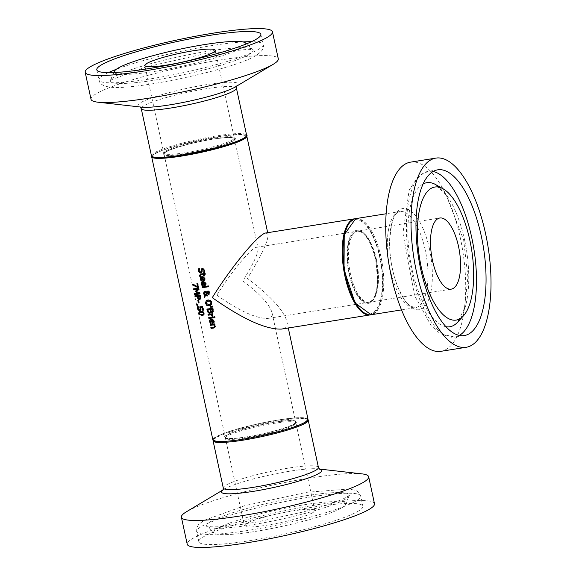 <?xml version="1.0" encoding="UTF-8"?>
<svg xmlns="http://www.w3.org/2000/svg" width="576" height="576" viewBox="0 0 576 576"><rect width="100%" height="100%" fill="white"/><g stroke="black" fill="none" stroke-linecap="round" stroke-linejoin="round"><path stroke-width="0.43" stroke-dasharray="2.88 2.16" d="M201.046 307.44L201.204 309.6L200.081 310.392M200.225 306.814L200.16 306.648A47.707 6.07 -12.2 0 0 202.939 306.367L203.724 309.996A47.707 6.07 167.8 0 1 203.321 310.039M197.755 306.756L197.777 306.576A47.707 6.07 -12.2 0 0 198.504 306.518L198.972 309.226L199.894 309.492L200.563 309.053M199.786 306.857L200.16 306.648M202.572 306.569L202.939 306.367M203.357 310.198L203.724 309.996M198.59 309.434L198.972 309.226M198.014 307.526L198.396 307.318M198.137 306.792L198.518 306.583M198.122 306.727L198.504 306.518M197.395 306.785L197.777 306.576M202.529 277.265L201.319 279.115L202.212 280.75A47.707 6.07 167.8 0 1 201.758 280.807M201.334 276.797L202.399 276.415L205.272 278.366L205.085 279.871L204.336 280.476M203.098 277.186L203.666 279.806L204.494 279.396M203.306 280.001L203.666 279.806M201.845 280.894L202.205 280.699M198.497 268.834L198.857 268.639A47.707 6.07 -12.2 0 0 199.822 268.51L199.526 270.713L201.103 271.973M202.464 268.33L201.83 268.718L202.817 268.135L205.027 270.101L205.056 272.124A47.707 6.07 167.8 0 1 204.732 272.174M203.098 269.042L202.356 270.036L202.334 271.44L201.132 272.952M203.566 282.046L202.356 283.896L203.249 285.53A47.707 6.07 167.8 0 1 202.795 285.588M202.37 281.578L203.436 281.196L206.309 283.147L206.114 284.652L205.366 285.257M204.134 281.974L204.696 284.587L205.531 284.177M202.406 285.084L202.766 284.89M202.889 285.725L203.249 285.53M200.203 274.183L201.002 273.881A47.707 6.07 -12.2 0 0 203.45 273.542M203.364 273.118L203.335 272.974A47.707 6.07 -12.2 0 0 203.954 272.887L204.077 273.449A47.707 6.07 -12.2 0 0 205.38 273.254L205.56 274.09A47.707 6.07 167.8 0 1 205.178 274.147M204.257 274.284L204.595 275.818A47.707 6.07 167.8 0 1 204.206 275.875M200.52 276.538L200.88 276.336A47.707 6.07 167.8 0 1 200.455 276.394M200.513 276.487L200.7 274.903L200.347 275.098M202.421 286.769L202.392 286.625A47.707 6.07 -12.2 0 0 208.577 285.746L208.757 286.582A47.707 6.07 167.8 0 1 208.375 286.639M202.032 286.819L202.392 286.625M204.35 297.526L204.646 297.036M204.242 291.29L206.136 291.247L206.957 291.989M207.461 291.161L209.16 291.218L209.88 292.442L208.98 294.307M205.79 295.553L204.703 297.324M207.684 295.913L208.037 295.718A47.707 6.07 167.8 0 1 207.648 295.776M207.497 295.042L207.85 294.854L208.037 295.718M205.769 295.2L207.85 294.854M207.216 293.249L206.122 295.006M205.358 291.895L204.386 293.45L205.351 294.746M207.684 293.573L209.016 293.35M207.058 292.982L208.037 293.386M208.325 291.766L207.41 292.788M206.777 300.276L208.231 299.772L210.715 300.233L211.997 302.227L211.63 304.488L210.6 305.309M207.331 301.025L206.489 302.069L206.489 303.019L209.297 304.704L210.42 304.351M207.238 309.038L207.202 308.894A47.707 6.07 -12.2 0 0 213.12 308.052L213.624 311.58L212.659 312.43M211.147 311.695L209.952 313.135M208.411 312.055L209.722 312.228L210.521 311.566M208.051 309.686L208.771 311.861M210.866 309.298L211.5 311.278L212.904 311.098M210.65 306.54L212.933 305.892L213.149 306.878L212.76 306.907M209.095 317.621L209.059 317.477A47.707 6.07 -12.2 0 0 213.466 316.865L213.646 317.7A47.707 6.07 167.8 0 1 213.264 317.758M212.263 314.503L213.3 316.202A47.707 6.07 167.8 0 1 212.933 316.26M208.382 314.323L208.346 314.179A47.707 6.07 -12.2 0 0 212.753 313.574L212.933 314.41A47.707 6.07 167.8 0 1 212.551 314.46M210.521 319.284L211.586 318.902L214.459 320.854L214.272 322.366L213.523 322.97M211.046 323.438L211.399 323.237A47.707 6.07 167.8 0 1 210.946 323.302M211.032 323.388L211.399 323.237M210.564 322.798L211.385 323.194M211.716 319.759L210.506 321.61L210.917 322.596M212.494 322.488L213.682 321.883M212.285 319.68L212.846 322.294M214.236 316.836L214.207 316.699A47.707 6.07 -12.2 0 0 215.006 316.577L215.208 317.527A47.707 6.07 167.8 0 1 214.826 317.585M211.234 327.521L211.198 327.377A47.707 6.07 -12.2 0 0 213.689 327.038L214.646 326.736M214.625 324.612L215.626 326.398L214.776 327.686M214.776 324.734L215.129 324.54A47.707 6.07 167.8 0 1 214.747 324.598M214.596 323.899L214.949 323.705L215.129 324.54M210.182 324.511L210.542 324.317A47.707 6.07 -12.2 0 0 214.949 323.705M197.266 283.19L197.237 283.032A47.707 6.07 -12.2 0 0 197.878 282.96L198.785 287.158A47.707 6.07 167.8 0 1 198.382 287.201M192.78 284.306L192.679 283.838L197.971 286.445M196.87 283.234L197.237 283.032M197.51 283.162L197.878 282.96M198.418 287.352L198.785 287.158M192.298 284.054L192.679 283.838M194.796 293.602L194.753 293.429A47.707 6.07 -12.2 0 0 199.274 293.018M194.371 293.638L194.753 293.429M199.858 294.012L200.225 293.818A47.707 6.07 167.8 0 1 199.822 293.861M199.591 292.795L199.958 292.594L200.225 293.818M196.25 291.506L199.958 292.594M198.893 289.548L196.625 291.298M198.634 288.353L199.001 288.151L199.26 289.346M193.334 288.85L193.716 288.641A47.707 6.07 -12.2 0 0 199.001 288.151M195.271 295.819L195.235 295.639A47.707 6.07 -12.2 0 0 200.513 295.15L200.902 298.577L200.29 299.362M197.935 296.309L198.691 298.289L199.562 298.591L200.282 298.03M198.317 298.498L198.691 298.289M194.846 295.855L195.235 295.639M200.146 295.351L200.513 295.15M197.107 304.301L197.064 304.121A47.707 6.07 -12.2 0 0 198.043 304.049L198.274 305.107A47.707 6.07 167.8 0 1 197.856 305.143M196.682 304.337L197.064 304.121M197.662 304.258L198.043 304.049M197.892 305.316L198.274 305.107M198.238 300.398L198.194 300.233A47.707 6.07 -12.2 0 0 198.835 300.168L199.375 302.674A47.707 6.07 167.8 0 1 198.965 302.71M198.461 300.377L198.835 300.168M199.001 302.875L199.375 302.674M197.82 300.434L198.194 300.233M199.505 311.652L201.211 311.148L204.48 312.977L203.501 315.05M199.505 312.617L199.886 312.408L199.548 313.445L200.297 314.374L203.515 314.071M151.668 156.334A48.679 6.192 167.8 0 1 197.928 140.393A48.679 6.192 167.8 0 1 246.636 135.799M265.975 232.956L268.049 234.374C268.452 240.79 261.576 255.463 247.414 278.402C270.274 295.697 283.399 309.931 286.798 321.098C287.719 325.642 285.898 328.306 281.333 329.098M308.03 419.314A48.679 6.192 -12.2 0 0 278.028 419.983A48.679 6.192 -12.2 0 0 212.875 439.884M303.804 422.676A47.707 6.07 167.8 0 1 223.862 441.223A47.707 6.07 167.8 0 1 253.692 424.901A47.707 6.07 167.8 0 1 303.804 422.676M242.582 139.522A47.707 6.07 -12.2 0 0 206.222 138.823A47.707 6.07 -12.2 0 0 152.726 156.809M379.764 257.4A47.707 18.67 80.9 0 0 345.276 231.487A47.707 18.67 80.9 0 0 362.599 311.594A47.707 18.67 80.9 0 0 379.764 257.4M355.306 218.7A48.679 19.051 -99.1 0 1 380.887 261.05A48.679 19.051 -99.1 0 1 372.751 314.021A48.679 19.051 -99.1 0 1 370.656 314.813M375.898 259.517A36.994 14.479 -99.1 0 1 362.585 301.543A36.994 14.479 -99.1 0 1 349.157 239.422A36.994 14.479 -99.1 0 1 375.898 259.517M370.094 301.752A36.022 14.098 80.9 0 0 376.042 262.145A36.022 14.098 80.9 0 0 356.868 231.257A36.022 14.098 80.9 0 0 349.546 273.946A36.022 14.098 80.9 0 0 368.23 302.4A36.022 14.098 80.9 0 0 370.094 301.752M232.848 141.077A36.994 4.702 167.8 0 1 170.856 155.462A36.994 4.702 167.8 0 1 193.99 142.798A36.994 4.702 167.8 0 1 232.848 141.077M166.5 151.675A36.022 4.579 -12.2 0 0 164.023 154.058A36.022 4.579 -12.2 0 0 200.203 150.919A36.022 4.579 -12.2 0 0 234.439 138.83A36.022 4.579 -12.2 0 0 205.373 140.53A36.022 4.579 -12.2 0 0 166.5 151.675M294.07 424.231A36.994 4.702 -12.2 0 0 255.211 425.952A36.994 4.702 -12.2 0 0 232.078 438.617A36.994 4.702 -12.2 0 0 294.07 424.231M227.722 434.83A36.022 4.579 167.8 0 1 266.594 423.684A36.022 4.579 167.8 0 1 295.661 421.985A36.022 4.579 167.8 0 1 261.418 434.081A36.022 4.579 167.8 0 1 225.245 437.213A36.022 4.579 167.8 0 1 227.722 434.83M216.842 295.142C239.263 310.954 256.298 318.715 267.941 318.413C271.325 317.837 272.671 315.864 271.987 312.502C269.474 304.236 259.762 293.702 242.849 280.908C253.325 263.93 258.415 253.066 258.113 248.321L256.579 247.277C251.474 247.536 231.401 271.721 216.842 295.142M410.602 162.137A95.796 37.49 -99.1 0 1 460.296 237.809A95.796 37.49 -99.1 0 1 440.82 351.338M91.03 99.302A95.796 12.182 167.8 0 1 182.088 67.147A95.796 12.182 167.8 0 1 278.294 58.81M114.379 72.511A67.378 8.568 -12.2 0 0 170.064 68.702A67.378 8.568 -12.2 0 0 241.322 48.132A67.378 8.568 -12.2 0 0 245.966 44.064M312.329 512.906A36.022 4.579 167.8 0 1 273.449 524.052A36.022 4.579 167.8 0 1 244.39 525.744A36.022 4.579 167.8 0 1 278.626 513.655A36.022 4.579 167.8 0 1 314.806 510.523A36.022 4.579 167.8 0 1 312.329 512.906M361.75 473.846A95.796 12.182 -12.2 0 0 272.448 485.086A95.796 12.182 -12.2 0 0 186.48 511.747M340.826 508.356A67.378 8.568 167.8 0 1 271.03 528.646A67.378 8.568 167.8 0 1 214.164 533.066A67.378 8.568 167.8 0 1 277.783 509.76A67.378 8.568 167.8 0 1 345.348 504.706A67.378 8.568 167.8 0 1 340.826 508.356M357.12 511.805A83.923 10.67 -12.2 0 0 362.887 506.254A83.923 10.67 -12.2 0 0 278.604 513.554A83.923 10.67 -12.2 0 0 198.835 541.721A83.923 10.67 -12.2 0 0 266.544 537.775A83.923 10.67 -12.2 0 0 357.12 511.805M374.494 503.741A95.796 12.182 -12.2 0 0 278.287 512.078A95.796 12.182 -12.2 0 0 187.222 544.226M200.83 308.239L201.204 308.03M200.83 309.802L201.204 309.6M199.512 309.701L199.894 309.492M198.072 308.506L198.461 308.297M200.959 279.31L201.319 279.115M199.166 270.907L199.526 270.713M200.455 272.254L200.815 272.059M201.996 270.23L202.356 270.036M201.996 284.09L202.356 283.896M203.076 281.39L203.436 281.196M200.225 275.839L200.585 275.638M207.842 310.594L208.202 310.399M210.146 321.804L210.506 321.61M197.69 297.115L198.065 296.914M199.188 298.793L199.562 298.591M200.506 297.014L200.873 296.813M200.534 298.778L200.902 298.577M200.837 311.35L201.211 311.148M204.113 313.178L204.48 312.977M199.915 314.582L200.297 314.374M199.159 313.654L199.548 313.445M376.438 259.567A36.022 14.098 80.9 0 0 357.754 231.113A36.022 14.098 80.9 0 0 349.51 268.913A36.022 14.098 80.9 0 0 369.115 302.256A36.022 14.098 80.9 0 0 376.438 259.567M355.752 218.621A48.679 19.051 -99.1 0 1 381.002 257.069A48.679 19.051 -99.1 0 1 371.11 314.755M425.225 250.006A48.679 19.051 80.9 0 0 399.974 211.558A48.679 19.051 80.9 0 0 388.836 262.627A48.679 19.051 80.9 0 0 415.325 307.692A48.679 19.051 80.9 0 0 425.225 250.006M429.473 248.969A51.242 20.052 -99.1 0 1 411.026 307.174A51.242 20.052 -99.1 0 1 392.429 221.134A51.242 20.052 -99.1 0 1 429.473 248.969M464.645 240.314A72.943 28.548 80.9 0 0 435.73 184.63L446.378 195.566L463.673 240.113L467.928 277.258L464.436 308.333L457.69 322.142A72.943 28.548 80.9 0 0 464.645 240.314M423.137 183.953A72.943 28.548 80.9 0 0 410.126 259.229A72.943 28.548 80.9 0 0 445.939 326.707M433.145 171.497A83.923 32.846 80.9 0 0 428.227 171.353A83.923 32.846 80.9 0 0 409.025 259.402A83.923 32.846 80.9 0 0 454.694 337.097A83.923 32.846 80.9 0 0 459.331 335.426M231.761 140.27A36.022 4.579 -12.2 0 0 234.238 137.887A36.022 4.579 -12.2 0 0 198.058 141.026A36.022 4.579 -12.2 0 0 163.822 153.115A36.022 4.579 -12.2 0 0 192.888 151.423A36.022 4.579 -12.2 0 0 231.761 140.27M151.452 155.786A48.679 6.192 167.8 0 1 197.719 139.45A48.679 6.192 167.8 0 1 246.607 135.216M236.405 88.042A48.679 6.192 -12.2 0 0 187.524 92.275A48.679 6.192 -12.2 0 0 141.25 108.612M140.285 106.999L141.674 107.158A51.242 6.516 167.8 0 1 186.682 88.409A51.242 6.516 167.8 0 1 235.418 86.89L236.621 86.17M248.04 55.022A72.943 9.274 -12.2 0 0 252.583 49.442A72.943 9.274 -12.2 0 0 179.798 56.542A72.943 9.274 -12.2 0 0 110.578 80.15A72.943 9.274 -12.2 0 0 166.176 78.178A72.943 9.274 -12.2 0 0 248.04 55.022M108.36 72.634A83.923 10.67 -12.2 0 0 99.007 79.992A83.923 10.67 -12.2 0 0 166.716 76.046A83.923 10.67 -12.2 0 0 257.292 50.076A83.923 10.67 -12.2 0 0 263.059 44.518A83.923 10.67 -12.2 0 0 251.496 41.681M242.964 41.933A83.923 10.67 -12.2 0 0 116.23 69.329M293.393 425.318A36.022 4.579 167.8 0 1 254.513 436.464A36.022 4.579 167.8 0 1 225.446 438.156A36.022 4.579 167.8 0 1 259.69 426.067A36.022 4.579 167.8 0 1 295.862 422.935A36.022 4.579 167.8 0 1 293.393 425.318M308.239 420.257A48.679 6.192 -12.2 0 0 259.351 424.49A48.679 6.192 -12.2 0 0 213.077 440.834L214.769 437.918C220.687 433.778 235.706 428.976 259.819 423.526C274.896 420.336 287.302 418.478 297.029 417.953L306.194 418.493L308.239 420.257M223.279 488.009A48.679 6.192 167.8 0 1 269.546 471.672A48.679 6.192 167.8 0 1 318.434 467.431M319.522 469.13A51.242 6.516 -12.2 0 0 318.01 468.893A51.242 6.516 -12.2 0 0 270.245 474.898A51.242 6.516 -12.2 0 0 224.266 489.161A51.242 6.516 -12.2 0 0 222.991 490.003M344.21 499.846A72.943 9.274 167.8 0 1 268.661 521.813A72.943 9.274 167.8 0 1 207.101 526.601A72.943 9.274 167.8 0 1 275.969 501.372A72.943 9.274 167.8 0 1 349.114 495.9A72.943 9.274 167.8 0 1 344.21 499.846M354.917 501.61A83.923 10.67 167.8 0 1 264.341 527.58A83.923 10.67 167.8 0 1 196.632 531.526A83.923 10.67 167.8 0 1 276.401 503.359A83.923 10.67 167.8 0 1 360.684 496.058A83.923 10.67 167.8 0 1 354.917 501.61M201.506 276.689L201.146 276.883M204.415 291.182L204.055 291.377M210.694 319.183L210.334 319.378M200.333 299.34L199.944 299.549M199.678 311.537L199.296 311.746M203.695 314.957L203.328 315.158M267.682 232.682L268.049 234.374M286.798 321.098L288.288 327.982M267.941 318.413L368.23 302.4M256.579 247.277L356.868 231.257M164.023 154.058L225.245 437.213M234.439 138.83L258.113 248.321M271.987 312.502L295.661 421.985M451.21 289.145L369.115 302.256L370.634 301.745L372.895 299.808L375.228 295.675L377.784 282.499L375.833 259.582C365.472 224.892 359.071 232.409 357.754 231.113L439.848 218.002M401.501 309.902L415.325 307.692L410.256 306C407.138 302.141 407.354 307.166 397.728 286.733C392.53 273.218 389.822 258.797 389.599 243.475C391.752 206.309 399.78 213.775 399.974 211.558L386.15 213.761M437.782 169.826L428.227 171.353L418.486 176.047L409.154 190.116L402.955 233.244L414.598 295.618L431.114 325.656L440.287 333.756L454.694 337.097L464.249 335.57M215.302 50.299L234.295 138.024L230.846 137.426C219.974 137.498 204.869 139.997 185.544 144.914C166.694 150.163 164.225 152.662 164.369 152.683L163.822 153.259L144.886 65.527M113.825 72.54L110.182 80.82L111.809 79.632L146.16 66.931L205.438 53.59L248.76 49.27L253.217 49.896L246.478 43.855M260.849 34.322L263.059 44.518C264.679 48.031 261.893 51.934 254.7 56.246C233.143 69.336 134.575 90.742 109.958 87.077C103.176 86.242 99.526 83.88 99.007 79.992L96.797 69.797M314.806 510.523L295.87 422.784L293.81 424.318C285.696 429.192 247.694 438.667 228.78 438.617L225.389 438.026L244.39 525.744M319.406 469.051L318.01 468.893L319.658 469.217M223.063 489.881L224.266 489.161L222.898 490.133M345.348 504.706L349.502 495.223L346.536 497.196C338.278 501.602 323.287 506.65 301.558 512.352L257.141 521.957C235.98 525.586 220.586 527.191 210.96 526.774L206.467 526.147L214.164 533.066M198.835 541.721L196.632 531.526L196.834 527.652L198.648 524.498L203.681 520.546L244.699 505.678L306.842 492.278L349.582 488.952L356.818 490.946L358.906 492.624L360.684 496.058L362.887 506.254"/><path stroke-width="0.86" d="M200.484 310.313L198.713 309.91L197.863 308.326L197.777 306.576M203.321 310.039A47.707 6.07 167.8 0 1 203.076 310.061L202.478 307.289A47.707 6.07 167.8 0 1 201.046 307.44L200.83 309.802L199.699 310.601L198.331 310.118L197.482 308.534L197.395 306.785A48.679 6.192 -12.2 0 0 198.122 306.727L198.072 308.506L198.59 309.434L199.512 309.701L200.563 309.053L200.16 306.648M199.894 309.492L200.563 309.053M199.512 309.701L200.189 309.254L199.786 306.857A48.679 6.192 -12.2 0 0 202.572 306.569L203.357 310.198A48.679 6.192 167.8 0 1 202.709 310.262L203.076 310.061M202.709 310.262L202.111 307.49L202.478 307.289M202.111 307.49A48.679 6.192 167.8 0 1 200.671 307.642M201.758 280.807A47.707 6.07 167.8 0 1 201.413 280.858L200.599 278.561L201.334 276.797M202.529 277.265L201.528 277.661L202.529 277.265L203.27 280.699A47.707 6.07 167.8 0 0 203.674 280.642L204.336 280.476M204.494 279.396L204.077 277.466L203.098 277.186L202.745 277.38L203.306 280.001L204.494 279.396L203.666 279.806M203.306 280.001L204.142 279.59L204.286 278.604L203.724 277.661L202.745 277.38M201.06 281.052L200.254 278.273L200.952 277.006L202.046 276.61L204.919 278.561L204.732 280.066L203.321 280.836A48.679 6.192 167.8 0 1 202.918 280.894L202.176 277.459L200.959 279.31L201.859 280.944A48.679 6.192 167.8 0 1 201.06 281.052L201.413 280.858M201.456 272.88L199.771 272.52L198.878 270.864L198.857 268.639M200.455 272.254L201.182 271.31L201.478 268.913L202.464 268.33L204.674 270.288L204.703 272.318A48.679 6.192 167.8 0 1 203.746 272.462L203.99 270.454L202.745 269.23L201.996 270.23L201.982 271.627L200.779 273.146L199.418 272.714L198.518 271.058L198.497 268.834A48.679 6.192 -12.2 0 0 199.469 268.704L199.166 270.907L200.455 272.254L201.139 271.951M200.815 272.059L201.535 271.116L202.111 268.416M202.464 268.33L201.83 268.718M203.731 272.398L204.336 270.266L203.098 269.042L202.615 269.258M204.732 272.174A47.707 6.07 167.8 0 1 204.098 272.268M202.795 285.588A47.707 6.07 167.8 0 1 202.45 285.638L201.629 283.342L202.37 281.578M203.566 282.046L202.565 282.442L203.566 282.046L204.307 285.48A47.707 6.07 167.8 0 0 204.71 285.422L205.366 285.257M205.531 284.177L205.106 282.247L204.134 281.974L203.774 282.161L204.343 284.782L205.531 284.177L204.696 284.587M204.343 284.782L205.178 284.371L205.322 283.385L204.754 282.442L203.774 282.161M202.09 285.833L201.29 283.054L201.989 281.786L203.076 281.39L205.956 283.342L205.762 284.846L204.358 285.617A48.679 6.192 167.8 0 1 203.954 285.674L203.206 282.24L201.996 284.09L202.889 285.725A48.679 6.192 167.8 0 1 202.09 285.833L202.45 285.638M199.865 276.617L199.548 275.71L200.65 274.075A48.679 6.192 -12.2 0 0 203.098 273.73L202.982 273.168A48.679 6.192 -12.2 0 0 203.602 273.082L203.724 273.643A48.679 6.192 -12.2 0 0 205.027 273.442L205.207 274.277A48.679 6.192 167.8 0 1 203.904 274.478L204.242 276.012A48.679 6.192 167.8 0 1 203.616 276.106L203.278 274.565A48.679 6.192 167.8 0 1 201.168 274.867L200.347 275.098L200.52 276.538A48.679 6.192 167.8 0 1 199.865 276.617L200.203 274.183M200.016 274.27L200.65 274.075M203.098 273.73L203.364 273.118M205.178 274.147A47.707 6.07 167.8 0 1 204.257 274.284L203.904 274.478M203.278 274.565L203.63 274.378A47.707 6.07 167.8 0 1 201.521 274.673L200.347 275.098M203.616 276.106L203.63 274.378M208.375 286.639A47.707 6.07 167.8 0 1 202.572 287.46L202.421 286.769M202.212 287.654L202.032 286.819A48.679 6.192 -12.2 0 0 208.224 285.934L208.404 286.769A48.679 6.192 167.8 0 1 202.212 287.654L202.572 287.46M204.098 296.388L204.732 295.373L203.35 293.494L204.617 291.204L206.604 292.183L207.742 291.096L208.807 291.406L209.527 292.637L208.627 294.494L206.863 293.443L205.769 295.2L207.497 295.042L207.684 295.913A48.679 6.192 167.8 0 1 207.295 295.97L205.438 295.747L204.35 297.526L204.098 296.388L205.092 295.178L203.71 293.292L204.242 291.29M204.646 297.036L204.458 296.194M204.732 295.373L205.092 295.178M204.055 291.377L204.617 291.204M206.604 292.183L208.094 290.902M207.274 291.247L207.742 291.096M205.438 295.747L207.295 295.97M206.863 293.443L209.153 294.264M208.987 294.379L208.627 294.494L208.98 294.307M206.41 292.644L204.552 292.234L205.358 291.895L206.762 292.45L205.351 294.746L206.762 292.45M205.358 291.895L204.034 293.652L204.991 294.941M208.361 293.645L209.009 292.68L207.972 291.96L207.058 292.982L207.684 293.573L209.016 293.35M208.714 293.45L209.362 292.493L208.325 291.766L207.461 292.212M210.6 305.309L209.498 305.618L207.072 305.129L205.826 303.106L206.15 300.874L206.777 300.276M210.067 304.546L210.982 303.898L211.298 302.342L210.348 300.967L207.331 301.025L206.136 303.221L208.944 304.891L210.636 304.092L210.946 302.537L210.002 301.162L206.971 301.219M205.798 301.068L207.878 299.966L210.362 300.42L211.644 302.422L211.277 304.682L210.42 305.41L209.138 305.813L206.719 305.33L205.474 303.3L206.15 300.874M208.138 312.826L206.849 309.089A48.679 6.192 -12.2 0 0 212.767 308.246L213.278 311.767L212.306 312.624L210.823 311.882A48.679 6.192 167.8 0 1 210.794 311.89L209.599 313.33L208.138 312.826L208.49 312.624L207.238 309.038M210.283 313.056L208.49 312.624M210.794 311.89L211.147 311.695A47.707 6.07 167.8 0 0 211.176 311.688L210.823 311.882M212.926 312.365L211.176 311.688M209.369 312.422L210.168 311.76L210.204 309.391A47.707 6.07 167.8 0 1 208.051 309.686L207.691 309.881L208.411 312.055L209.369 312.422L210.521 311.566L210.204 309.391M209.722 312.228L210.521 311.566M209.851 309.586A48.679 6.192 167.8 0 1 207.691 309.881M211.997 311.724L212.551 311.292L212.623 309.038A47.707 6.07 167.8 0 1 210.866 309.298L210.514 309.492L211.147 311.465L211.997 311.724L212.904 311.098L212.623 309.038M212.35 311.53L212.904 311.098M212.27 309.233A48.679 6.192 167.8 0 1 210.514 309.492M212.76 306.907L210.758 307.037L210.65 306.54M210.276 306.634L212.58 306.086L212.796 307.073L210.406 307.231L210.276 306.634M208.886 318.506L208.706 317.671A48.679 6.192 -12.2 0 0 213.113 317.059L213.293 317.894A48.679 6.192 167.8 0 1 208.886 318.506L209.095 317.621M213.264 317.758A47.707 6.07 167.8 0 1 209.239 318.312M212.933 316.26A47.707 6.07 167.8 0 1 212.515 316.318L211.637 314.597A47.707 6.07 167.8 0 1 208.526 315.014L208.382 314.323M212.551 314.46A47.707 6.07 167.8 0 1 212.263 314.503L211.91 314.698L212.947 316.397A48.679 6.192 167.8 0 1 212.162 316.512L212.515 316.318M212.162 316.512L211.284 314.791A48.679 6.192 167.8 0 1 208.174 315.209L207.994 314.374A48.679 6.192 -12.2 0 0 212.4 313.762L212.58 314.597A48.679 6.192 167.8 0 1 211.91 314.698M210.247 323.539L209.441 320.76L210.139 319.5L211.234 319.097L214.106 321.048L213.919 322.56L212.508 323.33A48.679 6.192 167.8 0 1 212.105 323.381L211.363 319.954L210.146 321.804L211.046 323.438A48.679 6.192 167.8 0 1 210.247 323.539L210.6 323.345L209.808 320.472L210.521 319.284M213.523 322.97L212.861 323.136A47.707 6.07 167.8 0 1 212.458 323.186L211.716 319.759L210.715 320.148L211.716 319.759M212.494 322.488L213.329 322.078L212.904 320.155L213.264 319.961L211.932 319.874L212.494 322.488L213.682 321.883L213.264 319.961M212.846 322.294L213.682 321.883M212.904 320.155L211.932 319.874M214.826 317.585A47.707 6.07 167.8 0 1 214.409 317.65L214.236 316.836M214.056 317.837L213.854 316.894A48.679 6.192 -12.2 0 0 214.654 316.771L214.855 317.714A48.679 6.192 167.8 0 1 214.056 317.837L214.409 317.65M213.638 324.9A48.679 6.192 167.8 0 1 210.362 325.346L210.182 324.511A48.679 6.192 -12.2 0 0 214.596 323.899L214.776 324.734A48.679 6.192 167.8 0 1 214.272 324.806L215.258 326.866L213.862 328.018A48.679 6.192 167.8 0 1 211.025 328.406L210.845 327.571A48.679 6.192 -12.2 0 0 213.336 327.233L214.294 326.93L214.459 326.11L213.638 324.9L213.991 324.706A47.707 6.07 167.8 0 1 210.722 325.152L210.571 324.461M211.025 328.406L211.234 327.521M214.646 326.736L214.171 327.017L214.812 325.915L213.991 324.706M210.362 325.346L210.722 325.152M214.776 327.686L214.214 327.823A47.707 6.07 167.8 0 1 211.385 328.212M214.272 324.806L214.625 324.612A47.707 6.07 167.8 0 0 214.747 324.598M198.382 287.201A47.707 6.07 167.8 0 1 197.964 287.244L192.888 284.782L192.78 284.306M197.604 286.639L196.87 283.234A48.679 6.192 -12.2 0 0 197.51 283.162L198.418 287.352A48.679 6.192 167.8 0 1 197.597 287.446L192.499 284.998L192.298 284.054L197.604 286.639L197.971 286.445L197.266 283.19M197.597 287.446L197.964 287.244M192.499 284.998L192.888 284.782M198.907 293.22L195.415 291.794L195.3 291.262L198.05 289.253A48.679 6.192 167.8 0 1 193.507 289.67L193.334 288.85A48.679 6.192 -12.2 0 0 198.634 288.353L198.893 289.548L196.25 291.506L199.591 292.795L199.858 294.012A48.679 6.192 167.8 0 1 194.558 294.516L194.371 293.638A48.679 6.192 -12.2 0 0 198.907 293.22L195.79 291.593L195.674 291.053L198.418 289.051A47.707 6.07 167.8 0 1 193.896 289.462L193.759 288.821M194.558 294.516L194.796 293.602M195.415 291.794L195.79 291.593M195.3 291.262L195.674 291.053M198.05 289.253L198.418 289.051M193.507 289.67L193.896 289.462M199.822 293.861A47.707 6.07 167.8 0 1 194.947 294.307M199.944 299.549L198.101 299.239L196.963 296.575A48.679 6.192 167.8 0 1 195.034 296.734L194.846 295.855A48.679 6.192 -12.2 0 0 200.146 295.351L200.534 298.778L199.411 299.707L199.778 299.498L198.475 299.038L197.338 296.366A47.707 6.07 167.8 0 1 195.422 296.518L195.271 295.819M199.562 298.591L200.282 298.03L200.074 296.1A47.707 6.07 167.8 0 1 197.935 296.309L197.561 296.518L198.317 298.498L199.188 298.793L199.908 298.231L199.706 296.302A48.679 6.192 167.8 0 1 197.561 296.518M199.706 296.302L200.074 296.1M199.188 298.793L200.282 298.03M195.034 296.734L195.422 296.518M196.963 296.575L197.338 296.366M196.913 305.395L196.682 304.337A48.679 6.192 -12.2 0 0 197.662 304.258L197.892 305.316A48.679 6.192 167.8 0 1 196.913 305.395L197.107 304.301M197.856 305.143A47.707 6.07 167.8 0 1 197.294 305.186M198.965 302.71A47.707 6.07 167.8 0 1 198.742 302.731L198.238 300.398M198.36 302.933L197.82 300.434A48.679 6.192 -12.2 0 0 198.461 300.377L199.001 302.875A48.679 6.192 167.8 0 1 198.36 302.933L198.742 302.731M203.501 315.05L202.133 315.374L198.979 313.481L199.505 311.652M201.758 315.576L198.598 313.697L199.296 311.746L202.234 311.371L203.602 312.077L204.005 314.503L202.133 315.374M201.564 314.676L203.148 314.273L203.508 313.243L202.716 312.322L199.505 312.617L199.159 313.654L199.915 314.582L201.564 314.676M203.328 314.172L203.875 313.042L203.09 312.12L199.505 312.617M246.636 135.799A48.679 6.192 167.8 0 1 246.809 136.159A48.679 6.192 167.8 0 1 181.663 156.067A48.679 6.192 167.8 0 1 151.654 156.73A48.679 6.192 167.8 0 1 151.668 156.334M370.656 314.813A48.679 19.051 -99.1 0 1 370.224 314.899L281.333 329.098C265.594 329.494 242.575 319.01 212.27 297.641C231.948 265.99 259.078 233.316 265.975 232.956L354.866 218.758A48.679 19.051 -99.1 0 1 355.306 218.7M151.654 156.73L212.875 439.884A48.679 6.192 -12.2 0 0 242.885 439.222A48.679 6.192 -12.2 0 0 308.03 419.314L288.288 327.982M152.726 156.809A47.707 6.07 -12.2 0 0 192.247 154.066A47.707 6.07 -12.2 0 0 242.582 139.522M370.224 314.899A48.679 19.051 -99.1 0 1 344.974 276.444A48.679 19.051 -99.1 0 1 354.866 218.758M458.532 246.456A36.022 14.098 80.9 0 0 439.848 218.002A36.022 14.098 80.9 0 0 431.611 255.794A36.022 14.098 80.9 0 0 451.21 289.145A36.022 14.098 80.9 0 0 458.532 246.456M466.128 347.299L440.82 351.338A95.796 37.49 -99.1 0 1 388.692 262.656A95.796 37.49 -99.1 0 1 410.602 162.137L435.91 158.098A95.796 37.49 -99.1 0 1 485.597 233.77A95.796 37.49 -99.1 0 1 466.128 347.299A95.796 37.49 -99.1 0 1 413.993 258.61A95.796 37.49 -99.1 0 1 435.91 158.098M469.85 240.257A67.378 26.374 80.9 0 0 443.138 188.82A67.378 26.374 80.9 0 0 419.486 257.731A67.378 26.374 80.9 0 0 463.428 315.857A67.378 26.374 80.9 0 0 469.85 240.257M481.306 236.117A83.923 32.846 -99.1 0 1 464.249 335.57A83.923 32.846 -99.1 0 1 418.579 257.875A83.923 32.846 -99.1 0 1 437.782 169.826A83.923 32.846 -99.1 0 1 481.306 236.117M212.825 52.682A36.022 4.579 -12.2 0 0 215.302 50.299A36.022 4.579 -12.2 0 0 179.122 53.438A36.022 4.579 -12.2 0 0 144.886 65.527A36.022 4.579 -12.2 0 0 173.945 63.828A36.022 4.579 -12.2 0 0 212.825 52.682M272.462 31.817L278.294 58.81A95.796 12.182 167.8 0 1 273.204 64.303A95.796 12.182 167.8 0 1 271.714 65.153A95.796 12.182 167.8 0 1 185.098 91.418A95.796 12.182 167.8 0 1 97.934 102.197A95.796 12.182 167.8 0 1 91.03 99.302L85.19 72.302A95.796 12.182 167.8 0 1 176.249 40.154A95.796 12.182 167.8 0 1 272.462 31.817A95.796 12.182 167.8 0 1 265.882 38.16A95.796 12.182 167.8 0 1 162.49 67.802A95.796 12.182 167.8 0 1 85.19 72.302M245.966 44.064A67.378 8.568 -12.2 0 0 245.52 42.977A67.378 8.568 -12.2 0 0 178.279 49.536A67.378 8.568 -12.2 0 0 114.336 71.345A67.378 8.568 -12.2 0 0 114.379 72.511M255.089 39.881A83.923 10.67 167.8 0 1 164.513 65.851A83.923 10.67 167.8 0 1 96.797 69.797A83.923 10.67 167.8 0 1 176.573 41.63A83.923 10.67 167.8 0 1 260.849 34.322A83.923 10.67 167.8 0 1 255.089 39.881M223.063 489.881L186.48 511.747A95.796 12.182 -12.2 0 0 181.39 517.234A95.796 12.182 -12.2 0 0 258.689 512.734A95.796 12.182 -12.2 0 0 362.074 483.084A95.796 12.182 -12.2 0 0 368.662 476.748A95.796 12.182 -12.2 0 0 361.75 473.846L319.406 469.051M181.39 517.234L187.222 544.226A95.796 12.182 -12.2 0 0 264.521 539.726A95.796 12.182 -12.2 0 0 367.913 510.084A95.796 12.182 -12.2 0 0 374.494 503.741L368.662 476.748M200.203 308.153L200.578 307.944M197.482 308.534L197.863 308.326M198.331 310.118L198.713 309.91M198.518 271.058L198.878 270.864M201.686 285.106L202.046 284.911M201.362 284.184L201.722 283.99M203.35 293.494L203.71 293.292M209.138 305.813L209.498 305.618M209.837 322.819L210.197 322.625M199.865 297.029L200.232 296.827M197.122 297.317L197.503 297.108M198.101 299.239L198.475 299.038M198.598 313.697L198.979 313.481M202.716 312.322L203.09 312.12M201.031 312.25L201.406 312.048M371.11 314.755A48.679 19.051 -99.1 0 1 344.621 269.69A48.679 19.051 -99.1 0 1 355.752 218.621L344.225 234.806L344.03 269.784L355.111 302.969L371.11 314.755L401.501 309.902M443.138 188.82L435.73 184.63A72.943 28.548 80.9 0 0 423.137 183.953M445.939 326.707A72.943 28.548 80.9 0 0 457.69 322.142L463.428 315.857M459.331 335.426A83.923 32.846 80.9 0 0 471.751 237.643A83.923 32.846 80.9 0 0 433.145 171.497M243.266 138.434A48.679 6.192 167.8 0 1 190.728 153.497A48.679 6.192 167.8 0 1 151.452 155.786C154.613 156.96 145.742 157.464 162.655 158.09C183.024 156.974 215.856 149.486 229.507 144.742L242.849 139.435C246.571 136.843 247.831 135.439 246.607 135.216A48.679 6.192 167.8 0 1 243.266 138.434M140.026 106.834L141.25 108.612A48.679 6.192 -12.2 0 0 180.526 106.322A48.679 6.192 -12.2 0 0 233.064 91.26A48.679 6.192 -12.2 0 0 236.405 88.042L246.607 135.216M273.204 64.303L235.418 86.89A51.242 6.516 167.8 0 1 234.626 87.343A51.242 6.516 167.8 0 1 188.294 101.39A51.242 6.516 167.8 0 1 141.674 107.158L97.934 102.197M251.496 41.681A83.923 10.67 -12.2 0 0 242.964 41.933M116.23 69.329A83.923 10.67 -12.2 0 0 108.36 72.634M213.048 440.251L213.077 440.834A48.679 6.192 -12.2 0 0 252.353 438.545A48.679 6.192 -12.2 0 0 304.891 423.482A48.679 6.192 -12.2 0 0 308.239 420.257L308.023 419.717M319.658 469.217L318.434 467.431A48.679 6.192 167.8 0 1 315.094 470.657A48.679 6.192 167.8 0 1 262.555 485.719A48.679 6.192 167.8 0 1 223.279 488.009L213.077 440.834M222.991 490.003A51.242 6.516 -12.2 0 0 256.313 490.867A51.242 6.516 -12.2 0 0 318.19 473.832A51.242 6.516 -12.2 0 0 319.522 469.13M200.268 309.391L199.894 309.6M199.57 298.678L199.937 298.476M246.809 136.159L267.682 232.682M386.15 213.761L355.752 218.621M141.25 108.612L151.452 155.786M236.786 85.91L236.405 88.042M114.336 71.345L113.825 72.54M245.52 42.977L246.478 43.855M318.434 467.431L308.239 420.257M222.898 490.133L223.279 488.009"/></g></svg>
